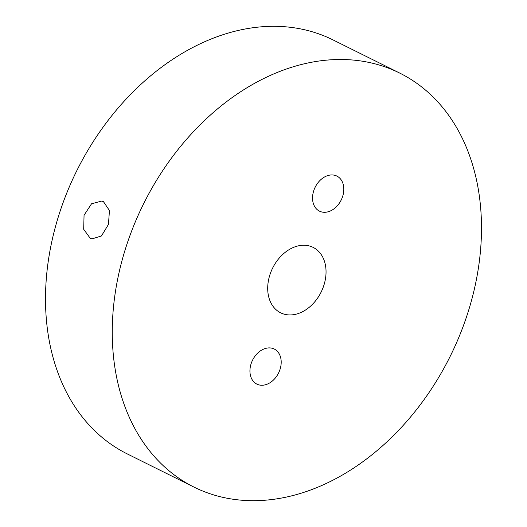 <?xml version="1.0" encoding="UTF-8"?>
<svg xmlns="http://www.w3.org/2000/svg" width="527" height="527" viewBox="0 0 527 527"><rect width="100%" height="100%" fill="white"/><g stroke="black" fill="none" stroke-linecap="round" stroke-linejoin="round"><path stroke-width="0.79" d="M90.222 238.29L83.688 229.285L84.056 215.227L91.533 203.797L101.783 201.037L103.476 201.67L109.451 210.523L108.45 224.416L101.447 235.971L91.896 238.909L90.222 238.29M218.606 496.302A231.155 171.216 116.4 0 0 457.627 340.231A231.155 171.216 116.4 0 0 399.802 73.121A231.155 171.216 116.4 0 0 143.568 203.857A231.155 171.216 116.4 0 0 193.943 487.073A231.155 171.216 116.4 0 0 218.606 496.302M284.508 314.257A36.521 27.055 -63.6 0 1 280.608 312.801A36.521 27.055 -63.6 0 1 272.65 268.052A36.521 27.055 -63.6 0 1 313.137 247.394A36.521 27.055 -63.6 0 1 322.274 289.6A36.521 27.055 -63.6 0 1 284.508 314.257M258.941 384.888A19.571 14.499 -63.6 0 1 256.853 384.104A19.571 14.499 -63.6 0 1 252.585 360.119A19.571 14.499 -63.6 0 1 274.284 349.052A19.571 14.499 -63.6 0 1 279.178 371.667A19.571 14.499 -63.6 0 1 258.941 384.888M321.549 211.926A19.571 14.499 -63.6 0 1 319.461 211.143A19.571 14.499 -63.6 0 1 315.199 187.157A19.571 14.499 -63.6 0 1 336.898 176.09A19.571 14.499 -63.6 0 1 341.792 198.705A19.571 14.499 -63.6 0 1 321.549 211.926M193.943 487.073L127.198 453.879A231.155 171.216 -63.6 0 1 69.373 186.769A231.155 171.216 -63.6 0 1 308.394 30.698A231.155 171.216 -63.6 0 1 333.057 39.927L399.802 73.121"/></g></svg>
